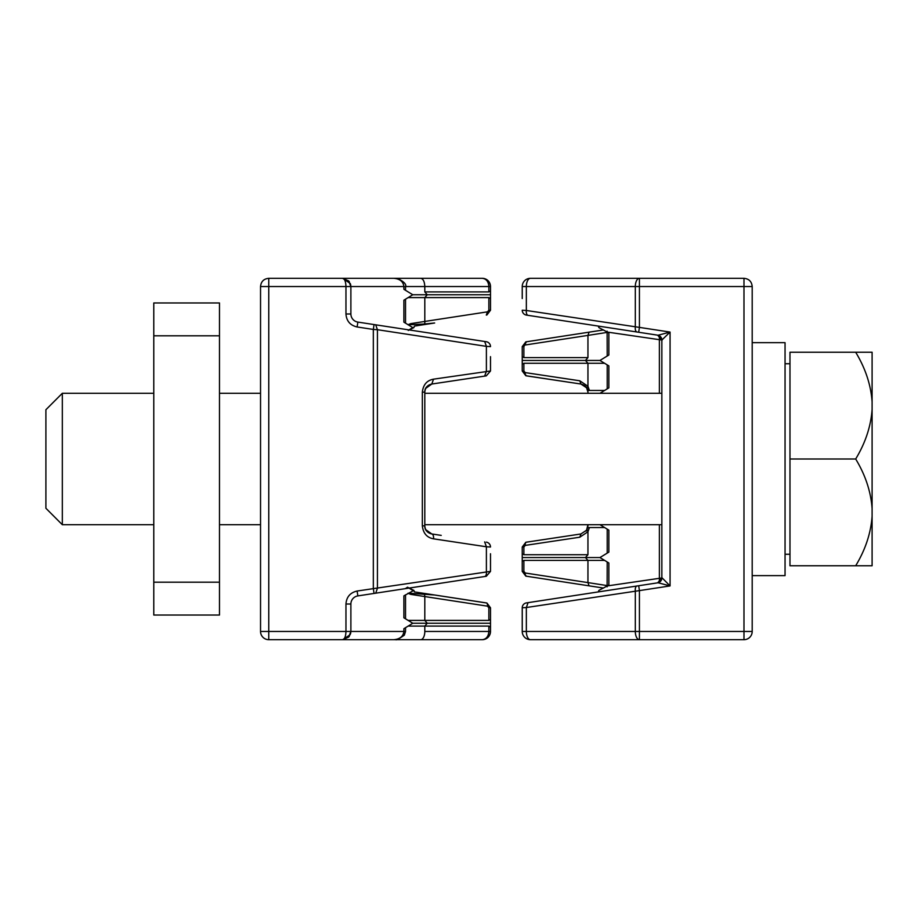 <?xml version="1.0" encoding="UTF-8"?>
<svg xmlns="http://www.w3.org/2000/svg" width="918" height="918" viewBox="0 0 918 918"><rect width="100%" height="100%" fill="white"/><g stroke="black" fill="none" stroke-linecap="round" stroke-linejoin="round"><path stroke-width="1.38" d="M490.499 553.761L490.499 571.386L357.113 591.031C350.206 592.626 346.488 596.964 345.96 604.021L350.883 604.021L350.883 631.469L348.645 637.103L342.666 639.685L268.756 639.685L482.283 639.685C486.276 639.192 488.468 636.461 488.858 631.469L424.804 631.469L424.804 626.099L488.858 626.099L490.499 627.051L490.499 631.469L490.499 619.466L488.858 620.407L408.12 620.407L412.767 623.253L490.499 623.253M420.696 278.315L482.283 278.315C487.274 278.808 490.017 281.539 490.499 286.531L490.499 290.949L488.858 291.901L424.804 291.901L424.804 286.531C424.552 281.539 423.187 278.808 420.696 278.315L342.666 278.315C344.663 278.808 345.765 281.539 345.96 286.531L350.883 286.531L350.883 313.979A8.216 8.216 0 0 0 357.859 322.092L486.322 341.737L374.062 324.57L373.328 329.447L377.424 329.7L375.714 324.823M260.54 286.531L268.756 286.531L268.756 639.685A8.216 8.216 0 0 1 260.54 631.469L260.54 286.531C261.033 281.539 263.764 278.808 268.756 278.315L342.666 278.315L350.309 283.524M488.858 297.593L488.858 310.227L487.469 311.845L424.804 321.438L424.804 297.593L488.858 297.593L490.499 298.534L490.499 310.227L490.499 290.949M410.725 594.371L410.725 593.349L407.959 593.246L410.725 594.371L424.804 596.562L424.804 620.407L427.26 623.253L424.804 626.099L408.12 626.099L403.886 628.704L403.886 631.469L345.96 631.469C345.765 636.461 344.663 639.192 342.666 639.685L350.217 634.694M410.725 323.629L407.948 324.754L410.748 324.651L410.725 323.629L424.804 321.438A3.282 1.629 81.3 0 1 424.449 324.02L410.759 324.662M403.886 286.531L403.886 289.296L412.767 294.747L427.26 294.747L424.804 297.593L408.12 297.593L403.886 300.197L403.886 322.149L412.767 327.6L413.88 327.6L414.397 326.097L434.65 322.998L424.449 324.008M490.499 356.654L490.499 370.987L433.526 379.168C426.927 380.362 423.198 384.699 422.337 392.158L422.337 525.842C423.198 533.301 426.927 537.638 433.526 538.832L486.391 546.772L486.391 571.639A4.923 2.444 81.3 0 1 484.681 576.515L486.322 576.263L490.499 571.386L490.499 561.346M425.7 388.417L431.793 384.034L486.299 375.864L490.499 370.987L490.499 364.239M413.88 590.4L414.397 591.903L486.93 603.034L490.499 607.773L490.499 619.466M412.767 294.747L408.12 297.593M424.804 291.901L427.26 294.747L490.499 294.747M412.767 327.6L408.98 329.906M413.857 327.6L408.246 330.446M484.681 576.515L375.714 593.177L377.424 588.3L377.424 329.7L486.391 346.361L486.391 371.228L484.658 376.105L431.793 384.034C427.478 384.998 425.149 387.706 424.804 392.158L424.804 393.294L661.855 393.294M661.855 524.706L424.804 524.706L424.804 525.842C425.149 530.294 427.478 533.002 431.793 533.966L441.225 535.378M408.246 587.554L413.857 590.4L403.886 595.851L403.886 617.803L408.12 620.407M408.98 588.094L412.767 590.4M434.65 595.002L410.759 593.338M412.767 623.253L408.12 626.099M405.412 329.367L423.657 332.155M405.32 588.645L423.657 585.845L405.343 588.645L407.535 587.199M268.756 278.315L268.756 286.531L345.96 286.531L345.96 313.979C346.488 321.036 350.206 325.374 357.113 326.969L373.328 329.447L373.328 588.553L374.062 593.43L375.714 593.177L357.859 595.908A8.216 8.216 0 0 0 350.883 604.021A8.216 8.216 0 0 1 357.859 595.908L357.113 591.031M424.46 593.992L424.804 596.562L487.469 606.155A3.282 1.629 -81.3 0 0 486.322 602.908L424.621 593.464M424.655 324.524L434.639 322.998M433.526 538.832A4.923 2.444 -81.5 0 0 431.793 533.966C426.939 532.474 424.609 529.766 424.804 525.842C424.609 529.766 426.939 532.474 431.793 533.966L425.711 529.606M433.526 379.168L431.793 384.034C426.939 385.526 424.609 388.234 424.804 392.158L424.804 525.842L422.337 525.842M405.526 627.694L405.526 631.469L404.345 635.141C398.86 639.02 395.968 640.477 395.658 639.548L393.684 639.685C399.823 639.215 403.231 636.472 403.897 631.469L404.31 631.469M490.499 631.469C490.017 636.461 487.274 639.192 482.283 639.685A8.216 8.216 0 0 0 490.499 631.469L488.858 631.469L488.858 626.099M342.666 278.315L348.645 280.908L350.883 286.531L404.31 286.531M393.673 278.315L393.684 278.315C399.823 278.785 403.231 281.528 403.897 286.531M393.684 278.315L396.278 278.544C395.394 277.098 407.569 282.652 405.538 286.531L488.858 286.531L488.858 291.901M482.283 278.315C486.276 278.808 488.468 281.539 488.858 286.531L490.499 286.531A8.216 8.216 0 0 0 482.283 278.315M484.658 541.895L486.391 546.772L490.499 547.013A4.923 4.923 0 0 0 486.299 542.136A4.923 4.923 0 0 1 490.499 547.013M484.681 341.485L486.391 346.361L490.499 346.614A4.923 4.923 0 0 0 486.322 341.737A4.923 4.923 0 0 1 490.499 346.614M488.858 310.227L490.499 310.227L486.919 314.966M487.469 311.845L486.322 315.092M522.239 298.534L522.239 286.531A8.216 8.216 0 0 1 530.455 278.315L743.982 278.315C748.973 278.808 751.704 281.539 752.198 286.531L752.198 631.469A8.216 8.216 0 0 1 743.982 639.685L530.134 639.674M599.97 524.706L608.852 530.145L608.852 552.108L599.97 557.547L604.618 560.393L587.945 560.393L587.945 582.597L607.211 585.604M525.28 573.016L523.88 571.386L522.239 571.386L526.416 576.263A3.282 1.629 98.7 0 1 525.28 573.016L587.945 582.597L589.081 585.845L603.574 588.059L525.807 576.125L522.239 571.386L522.239 553.761L523.88 554.713L587.945 554.713L587.945 531.763L589.425 527.552L604.618 527.552M604.618 363.287L587.945 363.287L587.945 386.237L579.786 380.786L580.945 384.034L525.819 375.726L522.239 370.987L522.239 360.453L599.97 360.453L608.852 365.892L608.852 387.855L604.618 390.448L589.425 390.448L587.945 386.237L586.763 387.924L580.945 384.034C585.799 385.526 588.128 388.234 587.945 392.158L587.795 390.62M522.239 360.453L522.239 356.654L523.88 357.607L587.945 357.607L587.945 335.403L607.211 332.396M522.239 561.346L523.88 560.393L587.945 560.393L585.477 557.547L599.97 557.547M522.239 364.239L523.88 363.287L587.945 363.287L585.477 360.453L587.945 357.607M522.239 553.761L522.239 547.013L525.819 542.274L580.945 533.966L571.512 535.378L580.945 533.966L586.763 530.076L587.727 527.689M522.239 356.654L522.239 346.614L525.807 341.875L603.574 329.941L525.819 341.875M662.119 340.108L658.091 335.231L670.071 332.075L639.421 327.393L639.421 286.531L743.982 286.531L743.982 639.685A8.216 8.216 0 0 0 752.198 631.469L522.239 631.469L522.239 607.773L526.347 607.521L528.068 602.656L658.091 582.769L670.071 585.925L670.071 332.075L661.855 340.039A4.923 4.923 0 0 0 657.667 335.173L661.855 340.039A4.923 4.923 0 0 0 657.667 335.173A4.923 2.444 -81.3 0 1 659.388 340.039L659.388 393.294M657.667 335.173L638.676 332.259L639.421 327.393L526.347 310.479L526.347 286.531L522.239 286.531L522.239 290.949M588.094 324.524L598.341 326.097L598.869 327.6L607.268 332.064M607.659 332.316L608.852 333.039L608.852 355.002L599.97 360.453M604.618 390.448L599.97 393.294M588.163 390.196L589.425 390.448M588.163 527.804L589.425 527.552M586.487 530.501L587.945 524.706L587.795 527.38M522.239 557.547L585.477 557.547L587.945 554.713M604.618 560.393L608.852 562.998L608.852 584.961L607.739 585.65M607.268 585.936L598.88 590.4L598.341 591.903L588.117 593.464M578.088 595.002L526.416 602.908A4.923 4.923 0 0 0 522.239 607.773A4.923 4.923 0 0 1 526.416 602.908M598.329 591.903L658.091 582.769L662.119 577.892L670.071 585.925L639.421 590.607L638.676 585.741M638.676 332.259L526.416 315.092A4.923 4.923 0 0 1 522.239 310.227A4.923 4.923 0 0 0 526.416 315.092M522.239 310.227L526.347 310.479A4.923 2.444 98.7 0 0 528.068 315.344L578.088 322.998M607.452 585.902L661.855 577.961L661.855 340.039L607.682 332.132M528.079 541.895L525.83 542.274M580.979 533.955L579.786 537.214L587.945 531.763L587.027 529.606M587.945 392.158L587.945 393.294M587.945 524.706L587.945 525.842M587.727 390.311L587.038 388.417M586.51 387.522L587.945 392.112M579.786 380.786L525.28 372.616L523.88 370.987L522.239 370.987L526.439 375.864L580.945 384.034M522.239 631.469A8.216 8.216 0 0 0 530.455 639.685A8.216 4.108 90 0 1 526.347 631.469L526.347 607.521L639.421 590.607L639.421 639.685A8.216 4.108 90 0 1 635.313 631.469L635.313 590.859A4.923 2.444 -98.7 0 1 637.035 585.982M637.035 332.018A4.923 2.444 98.7 0 1 635.313 327.141L635.313 286.531L526.347 286.531A8.216 4.108 -90 0 1 530.455 278.315L530.134 278.326M635.313 286.531A8.216 4.108 -90 0 1 639.421 278.315L639.421 286.531L635.313 286.531M659.388 524.706L659.388 577.961A4.923 2.444 -98.7 0 1 657.667 582.827L662.119 577.892M661.855 577.961A4.923 4.923 0 0 1 657.667 582.827A4.923 4.923 0 0 0 661.855 577.961M523.88 554.713L523.88 547.013L525.28 545.384A3.282 1.629 -98.5 0 1 526.439 542.136M525.28 372.616A3.282 1.629 98.5 0 0 526.439 375.864L525.83 375.726M523.88 357.607L523.88 346.614L526.416 341.737M608.439 332.316L607.819 332.316M153.776 582.196L153.776 615.037L219.482 615.037L219.482 302.963L153.776 302.963L153.776 582.196L219.482 582.196M872.1 516.203L872.1 352.237L789.973 352.237L789.973 565.763L872.1 565.763L872.1 516.203C870.884 533.163 865.41 549.687 855.679 565.763M62.321 524.706L45.9 508.274L45.9 409.726L62.321 393.294L62.321 524.706L153.776 524.706M872.1 508.561C870.884 491.6 865.41 475.076 855.679 459L789.973 459M872.1 409.439C870.884 426.4 865.41 442.924 855.679 459M872.1 401.797C870.884 384.837 865.41 368.313 855.679 352.237M752.198 342.666L785.051 342.666L785.051 575.62L752.198 575.62L752.198 342.666M487.469 606.155L488.858 607.773L488.858 620.407M345.96 604.021L345.96 631.469L350.883 631.469L350.607 633.604M345.96 631.469L260.54 631.469A8.216 8.216 0 0 0 268.756 639.685M345.96 313.979L350.883 313.979A8.216 8.216 0 0 0 357.859 322.092L357.113 326.969M424.804 631.469A8.216 4.108 90 0 1 420.696 639.685M422.337 392.158L424.804 392.158M488.858 607.773L490.499 607.773M523.88 571.386L523.88 560.393M525.28 545.384L579.786 537.214M523.88 370.987L523.88 363.287M525.28 344.984L587.945 335.403L589.081 332.155L603.574 329.941M752.198 286.531L743.982 286.531L743.982 278.315M523.88 547.013L522.239 547.013M523.88 346.614L522.239 346.614M153.776 335.804L219.482 335.804M483.775 278.452L482.409 278.326M482.409 639.674L483.775 639.548M349.368 636.231L348.645 637.092M348.645 280.908L349.345 281.746M350.607 284.396L350.883 286.531M405.526 299.176L405.526 323.159M405.526 290.306L405.526 286.531M405.526 594.841L405.526 618.824M486.322 602.908L486.919 603.034M530.329 278.326L528.963 278.452M528.963 639.548L530.329 639.674M586.763 530.076L586.017 531.12M586.763 387.924L585.925 386.776M526.416 576.263L525.819 576.125M607.211 356.012L607.119 331.18M607.211 388.865L607.211 364.882M607.211 553.118L607.211 529.135M607.119 586.82L607.211 561.988M785.051 554.265L789.973 554.265M785.051 363.735L789.973 363.735M219.482 524.706L260.54 524.706M62.321 393.294L153.776 393.294M219.482 393.294L260.54 393.294"/></g></svg>
